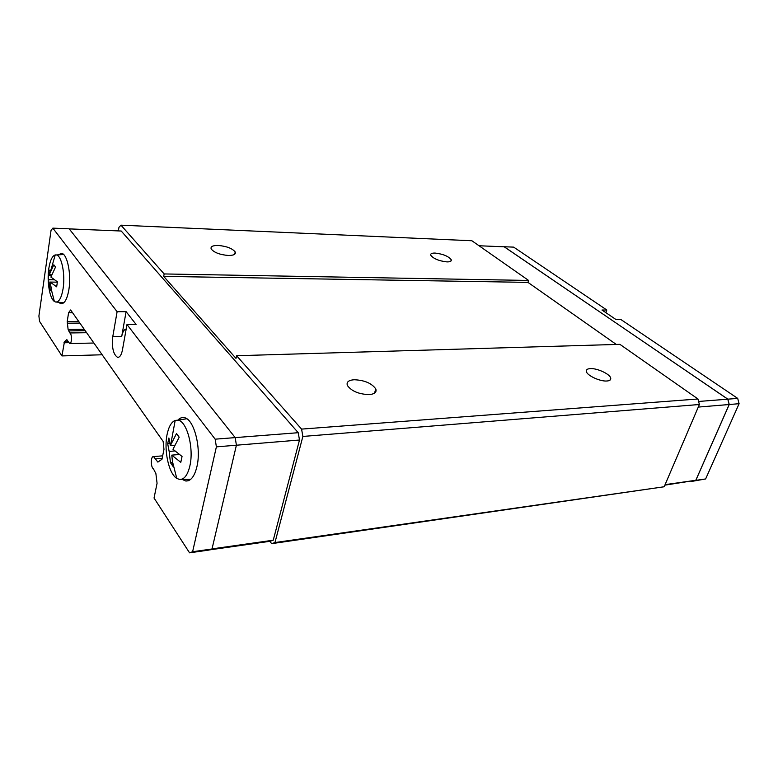 <?xml version="1.0" encoding="UTF-8"?>
<svg xmlns="http://www.w3.org/2000/svg" width="778" height="778" viewBox="0 0 778 778"><rect width="100%" height="100%" fill="white"/><g stroke="black" fill="none" stroke-linecap="round" stroke-linejoin="round"><path stroke-width="1.17" d="M606.928 381.006C600.101 381.628 586.923 375.482 586.359 371.466C586.038 369.754 587.341 368.791 590.269 368.607C597.125 368.062 610.176 374.15 610.73 378.205C611.012 379.859 609.748 380.792 606.928 381.006M369.19 394.602C358.891 394.242 351.637 391.227 347.416 385.548C346.229 382.144 348.466 380.209 354.155 379.742C364.454 380.17 371.66 383.223 375.774 388.903C376.902 392.17 374.704 394.076 369.19 394.602M446.971 261.904C438.899 260.97 433.482 258.734 430.72 255.184C430.36 253.716 431.819 253.006 435.096 253.064C443.149 254.017 448.536 256.263 451.259 259.803C451.61 261.233 450.18 261.933 446.971 261.904M228.343 255.476C219.902 254.746 214.193 252.587 211.208 249.018C210.352 246.607 212.686 245.42 218.19 245.449C226.612 246.218 232.282 248.377 235.199 251.946C236.035 254.289 233.75 255.466 228.343 255.476M102.171 354.778L61.939 355.916L64.428 341.863L66.83 339.655L69.67 343.526C71.897 344.275 72.082 333.752 69.855 332.965L68.104 329.454L67.229 321.489L68.581 312.737L70.633 309.975L163.147 441.418L163.973 449.402L161.96 459.283L157.866 462.093L153.567 456.608C150.64 455.879 150.562 467.315 153.48 468.901L155.892 473.608L157.068 483.264L154.044 498.037L189.56 552.827L192.613 551.738L216.381 446.864L215.175 439.171L126.989 324.523L122.457 349.896C121.417 355.05 119.773 357.52 117.527 357.306C113.296 354.447 111.701 347.581 112.761 336.738L117.108 311.696L126.104 311.657L136.092 324.436L126.989 324.523M162.155 458.33L155.493 458.903M126.182 329.036C124.101 329.357 122.603 331.875 121.689 336.582L112.761 336.738M58.078 254.844L61.754 253.375C67.365 254.221 71.43 274.333 68.911 289.445C67.18 299.316 64.457 304.072 60.742 303.712L58.486 302.243M177.802 420.178C179.708 418.126 181.77 417.271 184.007 417.63C193.693 418.272 201.609 447.447 196.941 466.576C194.529 476.467 190.785 481.271 185.728 480.989L182.13 479.404M167.153 434.182C168.797 426.548 171.471 421.958 175.186 420.412L177.792 420.178C186.788 420.645 194.179 448.002 189.861 465.944C187.615 475.261 184.133 479.754 179.417 479.413L176.771 478.373C168.7 473.646 163.662 449.956 167.153 434.182M169.876 443.625L167.688 443.791L168.875 437.995L170.363 445.58L176.518 433.531L179.183 437.187L172.988 449.276L182.052 456.462L180.797 462.336L171.773 455.14L173.047 466.43L170.45 462.686L169.157 451.425L174.972 450.939M48.79 268.643C50.074 260.504 52.223 255.923 55.238 254.921L56.434 254.951C61.637 255.67 65.42 274.488 63.096 288.648C61.491 297.916 58.963 302.36 55.52 301.981L54.343 301.417C49.646 298.382 46.826 281.471 48.79 268.643M51.679 275.208L48.401 275.149L49.111 270.209L49.238 274.751L53.838 264.802L55.51 267.097L50.891 277.075L57.397 281.821L56.658 286.829L50.171 282.074L51.873 292.013L50.239 289.659L48.528 279.73L54.577 279.817M61.939 355.916L39.561 321.382L38.9 316.033L51.047 230.346L52.836 228.139L69.145 228.81L235.189 437.606L236.405 445.201L212.005 548.986L208.883 550.085L189.56 552.827M51.426 289.669L50.239 289.659M51.863 274.79L49.238 274.751M57.319 282.161L50.171 282.074M48.528 279.73L48.401 275.149M50.833 270.238L49.111 270.209M173.708 466.372L173.047 466.43M172.531 462.502L170.45 462.686M174.972 445.211L170.363 445.58M179.494 454.478L171.773 455.14M169.157 451.425L167.688 443.791M126.104 311.657L121.689 336.582M69.203 228.878L121.222 231.027L298.227 432.704L215.175 439.171M52.836 228.139L117.108 311.696M298.227 432.704L299.491 440.017L216.381 446.864M212.005 548.986L192.613 551.738M299.491 440.017L273.253 540.204L269.937 541.313L209.34 549.929M273.253 540.204L212.024 548.889M664.869 485.151L695.804 480.289L729.18 404.521L727.78 399.182L504.27 246.801L479.034 245.76M691.652 481.349L695.814 480.357L729.239 404.511L727.838 399.163L504.173 246.791M727.838 399.163L737.7 398.394L620.562 319.301L615.719 319.35L601.968 310.023L606.801 310.004L605.819 312.63M606.801 310.004L513.684 247.132L504.261 246.743M691.73 481.407L705.627 478.956L739.1 403.694L737.7 398.394M729.239 404.511L739.1 403.694M695.814 480.357L705.627 478.956M698.284 407.079L729.18 404.521M665.093 484.645L695.804 480.289M698.605 401.458L727.78 399.182M269.888 541.313L271.629 543.657L664.188 486.756L699.383 404.502L697.973 398.988L619.901 344.343L236.6 355.731L235.997 358.395L163.691 276.385L527.951 282.385L616.312 344.45M163.691 276.385L164.158 273.944L528.612 280.45L527.951 282.385M528.612 280.45L471.886 240.752L120.96 225.173L118.966 227.302L118.363 230.91M271.629 543.657L274.965 542.558L302.866 436.448L301.582 429.106L236.6 355.731M301.582 429.106L697.973 398.988M72.558 312.717L68.581 312.737M86.64 332.712L69.855 332.965M302.866 436.448L699.383 404.502M274.965 542.558L664.188 486.756M164.158 273.944L120.96 225.173M158.401 461.694L157.448 461.772M78.666 321.392L67.229 321.489M79.862 323.084L67.297 323.201M84.189 329.24L68.104 329.454M85.201 330.669L68.445 330.903M67.112 339.918L66.49 339.928M68.367 341.795L64.428 341.863M68.775 342.67L63.961 342.767M177.792 420.178L186.739 418.749M170.664 444.919L175.186 420.412M56.434 254.951L63.621 254.513M50.171 272.563L55.238 254.921M51.64 290.758L54.343 301.417M56.347 302.059L63.815 302.73M172.346 461.082L176.771 478.373M181.002 479.404L190.688 479.355M188.325 480.726L185.728 480.989M62.055 303.712L60.742 303.712M118.47 357.287L117.527 357.306M153.567 456.608L162.66 455.84M69.952 343.526L93.895 343.03M234.703 254.231L235.199 251.946M450.851 261.165L451.259 259.803M374.549 393.133L375.774 388.903M609.971 380.17L610.73 378.205"/></g></svg>
